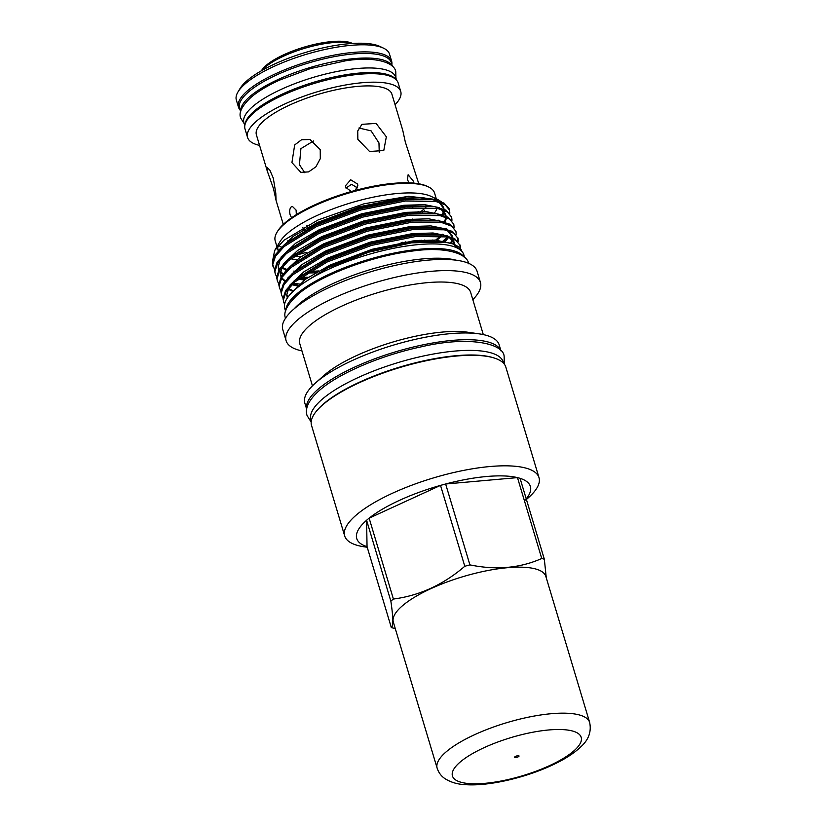 <?xml version="1.0" encoding="UTF-8"?>
<svg xmlns="http://www.w3.org/2000/svg" width="826" height="826" viewBox="0 0 826 826"><rect width="100%" height="100%" fill="white"/><g stroke="black" fill="none" stroke-linecap="round" stroke-linejoin="round"><path stroke-width="1.24" d="M396.552 80.143L395.664 77.19A79.224 23.489 163.3 0 0 336.017 71.686A79.224 23.489 163.3 0 0 253.603 105.821A79.224 23.489 163.3 0 0 243.907 122.713L244.795 125.666M395.747 79.327A79.224 23.489 163.3 0 0 333.023 77.21A79.224 23.489 163.3 0 0 254.986 110.436A79.224 23.489 163.3 0 0 245.023 124.54M392.412 66.338L391.307 62.662A79.224 23.489 163.3 0 0 331.66 57.159A79.224 23.489 163.3 0 0 249.245 91.294A79.224 23.489 163.3 0 0 239.55 108.185L240.655 111.861M392.278 66.204A79.224 23.489 163.3 0 0 331.236 62.136A79.224 23.489 163.3 0 0 250.629 95.899A79.224 23.489 163.3 0 0 240.696 111.675M261.419 70.757L261.563 70.54A49.777 14.754 -16.7 0 1 266.612 65.017A49.777 14.754 -16.7 0 1 310.917 45.265A49.777 14.754 -16.7 0 1 352.206 43.344L352.444 43.458M351.969 43.489A51.718 15.333 163.3 0 0 308.769 47.144A51.718 15.333 163.3 0 0 265.528 66.937A51.718 15.333 163.3 0 0 261.832 70.53M273.478 188.596L276.049 200.315L275.791 193.17L273.292 178.137L269.823 170.104L267.066 167.43L267.263 171.023L273.478 188.596M358.03 231.373L356.977 232.953M406.413 220.594A70.737 20.97 163.3 0 0 408.189 219.448M296.348 214.646L296.09 210.083L292.383 206.397L291.206 206.903C289.585 208.72 289.245 211.425 290.184 215.008L291.578 217.785M267.263 171.023L256.39 134.803A70.737 20.97 -16.7 0 1 265.053 119.729A70.737 20.97 -16.7 0 1 338.639 89.239A70.737 20.97 -16.7 0 1 391.896 94.154L402.768 130.374L405.329 142.062L418.792 183.785M412.793 207.749L411.616 208.255M259.57 145.397A79.957 23.706 -16.7 0 1 247.563 137.457A79.957 23.706 -16.7 0 1 257.351 120.41A79.957 23.706 -16.7 0 1 340.529 85.945A79.957 23.706 -16.7 0 1 400.734 91.5A79.957 23.706 -16.7 0 1 395.076 104.737M247.563 137.457L245.012 128.949A79.957 23.706 -16.7 0 1 254.8 111.902A79.957 23.706 -16.7 0 1 337.979 77.448A79.957 23.706 -16.7 0 1 398.173 83.003L400.734 91.5M240.098 110.023A79.957 23.706 -16.7 0 1 238.477 107.163A79.957 23.706 -16.7 0 1 248.265 90.106A79.957 23.706 -16.7 0 1 331.433 55.652A79.957 23.706 -16.7 0 1 391.638 61.207A79.957 23.706 -16.7 0 1 391.854 64.49M391.638 61.207L389.511 54.124A79.957 23.706 163.3 0 0 383.615 48.207A79.957 23.706 163.3 0 0 317.298 51.295A79.957 23.706 163.3 0 0 246.138 83.023A79.957 23.706 163.3 0 0 238.012 91.892A79.957 23.706 163.3 0 0 236.35 100.07L238.477 107.163M238.012 91.892L240.067 88.485A76.859 22.787 -16.7 0 1 247.872 79.957A76.859 22.787 -16.7 0 1 316.286 49.467A76.859 22.787 -16.7 0 1 380.022 46.493L383.615 48.207M503.664 363.368L503.282 362.098A100.431 29.767 163.3 0 0 427.672 355.118A100.431 29.767 163.3 0 0 323.193 398.4A100.431 29.767 163.3 0 0 310.896 419.815L311.278 421.084M493.556 357.813A100.431 29.767 163.3 0 0 409.696 364.276A100.431 29.767 163.3 0 0 324.577 403.005A100.431 29.767 163.3 0 0 316.668 410.894M417.12 212.54A70.737 20.97 163.3 0 0 418.101 211.58M390.863 601.152A90.643 26.876 -16.7 0 1 392.092 600.099A90.643 26.876 -16.7 0 1 393.403 599.046L369.129 518.16A90.643 26.876 163.3 0 0 367.828 519.213A90.643 26.876 163.3 0 0 366.599 520.266A90.643 26.876 163.3 0 0 367.043 546.657L366.599 520.266L390.863 601.152C393.269 617.456 393.424 626.253 391.317 627.543L367.043 546.657M395.251 628.514L393.899 628.256A90.643 26.876 -16.7 0 1 391.317 627.543M460.185 245.529L454.61 238.507L443.118 235.09L415.509 235.162L371.08 244.114L326.776 260.686L294.531 280.592L285.579 290.607L283.008 298.651L283.783 302.316L283.401 299.952L286.126 291.64L294.913 281.883L327.168 261.976L371.473 245.415L415.901 236.453L446.463 236.897L455.869 240.325L460.185 245.529L460.464 248.605M283.607 301.666L284.702 303.7M284.598 304.216L283.772 302.316M417.935 241.337A92.646 27.465 163.3 0 0 419.918 240.242M431.616 233.83L430.893 234.305M421.105 240.17L419.112 241.244M274.511 269.627L272.766 264.516L275.492 256.205L284.289 246.447L316.534 226.541L360.838 209.969L405.267 201.017L435.829 201.461L445.235 204.889L449.55 210.093L449.168 208.802L443.985 203.072L432.483 199.655L404.874 199.727L360.446 208.679L316.151 225.25L283.896 245.157L274.944 255.162L272.384 263.215L272.756 265.58M300.86 277.185L308.305 277.288M430.676 241.357L432.824 239.963M434.982 240.067L433.092 241.347M306.405 278.599L299.26 278.372M451.677 217.186L446.102 210.165L434.61 206.748L407.001 206.81L362.573 215.762L318.278 232.333L286.023 252.24L277.071 262.255L274.511 270.308L275.275 273.974L274.893 271.599L277.619 263.287L286.415 253.541L318.66 233.634L362.965 217.062L407.394 208.111L437.956 208.555L447.362 211.972L451.677 217.186L451.967 220.253M293.323 283.308L299.425 284.041M276.638 276.72L275.275 273.974M453.804 224.269L448.229 217.248L436.737 213.831L409.128 213.893L364.7 222.855L320.405 239.426L288.15 259.323L279.198 269.338L276.638 277.391L277.402 281.057L277.02 278.692L279.746 270.381L288.542 260.624L320.787 240.717L365.092 224.145L409.52 215.194L440.082 215.638L449.489 219.066L453.804 224.269L454.094 227.346M278.765 283.803L277.402 281.057M455.931 231.352L450.356 224.331L438.864 220.914L411.255 220.986L366.827 229.938L322.522 246.509L290.277 266.416L281.325 276.431L278.765 284.485L279.529 288.14L279.147 285.775L281.873 277.464L290.669 267.717L322.914 247.81L367.219 231.239L411.647 222.287L442.209 222.721L451.615 226.148L455.931 231.363L456.22 234.429M280.892 290.897L279.529 288.14M458.058 238.446L452.483 231.425L440.991 228.007L413.382 228.069L368.954 237.021L324.649 253.592L292.404 273.499L283.452 283.514L280.892 291.568L281.656 295.233L281.274 292.869L283.999 284.557L292.786 274.8L325.041 254.893L369.346 238.322L413.774 229.37L444.336 229.814L453.742 233.231L458.058 238.446L458.337 241.522M283.019 297.98L281.656 295.233M449.55 210.093L449.84 213.17M446.164 229.019L446.763 228.337M442.178 241.801L447.372 237.093M457.852 240.955L457.831 237.805M459.979 248.048L459.958 244.888M436.314 198.87L434.569 193.057A83.189 24.666 163.3 0 0 428.436 186.903L427.094 186.263A82.032 24.315 163.3 0 0 359.062 189.433A82.032 24.315 163.3 0 0 286.044 221.977A82.032 24.315 163.3 0 0 277.712 231.073L276.947 232.354A83.189 24.666 163.3 0 0 275.213 240.872L276.958 246.675M407.084 220.511A82.032 24.315 163.3 0 0 409.128 219.355M418.751 213.18A82.032 24.315 163.3 0 0 423.098 209.825A82.032 24.315 163.3 0 0 425.927 207.305M428.436 186.903A83.189 24.666 163.3 0 0 359.444 190.125A83.189 24.666 163.3 0 0 285.393 223.134A83.189 24.666 163.3 0 0 276.947 232.354M278.569 245.374A83.189 24.666 163.3 0 0 281.212 246.953M410.77 220.15A83.189 24.666 163.3 0 0 412.608 219.055M422.282 212.478A83.189 24.666 163.3 0 0 424.388 210.795M526.41 499.482L528.413 497.706A101.433 30.066 163.3 0 0 539.006 477.645A101.433 30.066 163.3 0 0 462.632 470.603A101.433 30.066 163.3 0 0 357.111 514.319A101.433 30.066 163.3 0 0 344.69 535.95A101.433 30.066 163.3 0 0 364.576 546.864L367.219 547.246M539.006 477.645L505.842 367.126A101.433 30.066 163.3 0 0 429.468 360.074A101.433 30.066 163.3 0 0 323.947 403.79A101.433 30.066 163.3 0 0 311.526 425.421L344.69 535.95M500.979 350.916L499.152 344.803A101.433 30.066 163.3 0 0 479.266 333.88A101.433 30.066 163.3 0 0 317.246 381.467A101.433 30.066 163.3 0 0 315.418 383.037A101.433 30.066 163.3 0 0 304.835 403.098L306.663 409.211M500.938 350.864A101.433 30.066 163.3 0 0 423.676 344.71A101.433 30.066 163.3 0 0 319.27 388.199A101.433 30.066 163.3 0 0 306.673 409.149M479.266 333.88L468.001 332.259A89.198 26.442 163.3 0 0 325.537 374.095A89.198 26.442 163.3 0 0 323.926 375.479L315.418 383.037M483.303 334.602L470.655 292.414A89.198 26.442 163.3 0 0 403.491 286.219A89.198 26.442 163.3 0 0 310.7 324.659A89.198 26.442 163.3 0 0 299.786 343.678L312.445 385.866M472.823 299.662A101.433 30.066 163.3 0 0 480.433 282.43A101.433 30.066 163.3 0 0 404.059 275.378A101.433 30.066 163.3 0 0 298.537 319.094A101.433 30.066 163.3 0 0 286.116 340.725A101.433 30.066 163.3 0 0 301.965 350.926M480.433 282.43L477.087 271.269A101.433 30.066 163.3 0 0 400.713 264.217A101.433 30.066 163.3 0 0 295.192 307.933A101.433 30.066 163.3 0 0 282.771 329.564L286.116 340.725M456.169 260.211A94.061 27.888 163.3 0 0 300.086 303.173A94.061 27.888 163.3 0 0 294.149 308.821M292.796 291.65L298.217 286.292L327.922 267.83L369.026 252.106L411.534 242.823L445.08 242.152L452.855 243.918A92.646 27.465 163.3 0 1 461.971 251.507L452.855 243.918M398.906 243.928L402.51 242.328M412.246 240.965L406.382 243.546M441.59 201.947L438.09 199.716L408.674 196.299L364.08 203.785L317.907 220.026L284.01 240.211L274.635 250.536L272.673 260.469M309.358 271.527L318.64 270.949M438.09 199.716L431.306 196.474A83.189 24.666 163.3 0 0 362.315 199.696A83.189 24.666 163.3 0 0 288.264 232.695A83.189 24.666 163.3 0 0 279.818 241.925L274.635 250.536M278.073 245.931A83.189 24.666 163.3 0 0 278.083 250.433A83.189 24.666 163.3 0 0 278.197 250.784M290.793 258.744A83.189 24.666 163.3 0 0 295.099 259.488A83.189 24.666 163.3 0 0 296.833 259.694M434.672 212.705A83.189 24.666 163.3 0 0 437.057 208.379M346.548 253.727L346.899 254.893M301.191 256.525A83.189 24.666 -16.7 0 1 294.386 255.988M464.656 257.557L463.84 254.811A93.472 27.712 163.3 0 0 393.455 248.316A93.472 27.712 163.3 0 0 296.214 288.604A93.472 27.712 163.3 0 0 284.774 308.532L285.59 311.278M464.057 257.02A93.472 27.712 163.3 0 0 390.636 253.799A93.472 27.712 163.3 0 0 297.597 293.209A93.472 27.712 163.3 0 0 285.806 310.493M304.773 172.727L299.435 164.684L300.901 148.649L313.477 140.988M320.23 149.609L309.967 139.501L301.531 139.77L294.675 144.953L291.929 162.598L300.87 172.355L308.614 171.891L315.873 166.831L320.302 158.664L320.23 149.609M358.928 128.03L371.091 130.849L378.969 142.95L379.248 152.614M386.341 136.806L376.098 123.415L361.953 124.334L357.73 130.952L357.854 139.336L369.563 151.499L383.78 150.518L386.341 136.806M308.8 228.905L306.911 225.384M345.949 188.07L351.587 184.291L357.369 187.884M355.201 190.445L357.823 185.592L357.586 184.074L350.72 179.789L345.433 185.798L345.671 187.326L351.308 191.518M413.919 183.135L413.506 181.307L408.116 174.751L407.486 179.645L408.953 182.814M294.789 255.699A48.424 14.352 -16.7 0 1 306.363 252.426M302.905 227.646L304.422 231.249M398.287 209.257L400.094 209.05M546.275 577.839L544.334 559.223L520.07 478.337A90.643 26.876 163.3 0 0 517.479 477.614L541.742 558.5C520.008 568.174 496.065 570.301 469.911 564.881L445.637 483.995A90.643 26.876 163.3 0 0 440.516 485.389L464.79 566.275C443.345 584.694 419.546 595.618 393.403 599.046M517.479 477.614L445.637 483.995A90.643 26.876 163.3 0 1 517.479 477.614M440.516 485.389L369.129 518.16A90.643 26.876 163.3 0 1 440.516 485.389M464.79 566.275A90.643 26.876 -16.7 0 1 469.911 564.881M541.742 558.5A90.643 26.876 -16.7 0 1 544.334 559.223M524.469 500.917A90.643 26.876 163.3 0 0 520.07 478.337M515.197 757.587A2.323 0.692 -16.7 0 1 514.577 757.318A2.323 0.692 -16.7 0 1 515.878 756.255A2.323 0.692 -16.7 0 1 518.418 755.718A2.323 0.692 -16.7 0 1 519.038 755.986A2.323 0.692 -16.7 0 1 517.737 757.05A2.323 0.692 -16.7 0 1 515.197 757.587M524.727 567.317A79.606 23.603 -16.7 0 1 545.852 576.445L589.65 722.44A79.606 23.603 -16.7 0 0 568.525 713.323A79.606 23.603 -16.7 0 0 481.651 731.609A79.606 23.603 -16.7 0 0 437.15 768.19L393.352 622.195A79.606 23.603 -16.7 0 1 437.842 585.603A79.606 23.603 -16.7 0 1 524.727 567.317M437.264 200.573L422.427 197.559L401.673 198.199L359.465 206.737L317.38 222.514L293.457 236.215L278.816 250.082M282.027 267.376L286.983 269.472M293.839 271.062L294.934 271.238L291.743 274.077M308.459 272.084L317.174 271.785M419.618 241.946L421.105 241.109M431.771 234.316L432.39 233.861M439.391 207.656L424.554 204.652L403.8 205.282L361.592 213.82L319.507 229.597L295.584 243.298L280.943 257.175M298.991 278.579L305.723 279.085M433.96 241.357L434.517 240.955M435.632 240.108L440.516 236.029M441.518 214.75L426.681 211.735L405.927 212.375L363.719 220.914L321.634 236.69L297.711 250.381L283.07 264.258M443.645 221.833L428.808 218.818L408.054 219.458L365.846 227.997L323.761 243.773L299.828 257.475L285.197 271.341M445.761 228.926L430.935 225.911L410.181 226.551L367.973 235.09L325.888 250.856L301.955 264.557L287.324 278.434M454.496 242.668L451.739 238.342M447.888 236.009L433.061 232.994L412.308 233.634L370.1 242.173L328.015 257.949L304.082 271.651L289.451 285.517M450.056 243.112L435.219 240.087L414.435 240.727L372.227 249.256L330.132 265.032L305.599 279.167L291.072 293.385M402.644 243.278L405.876 241.801M438.482 220.862L439.019 220.284M442.819 215.09L444.13 211.642M444.305 209.277L439.06 202.246M432.483 199.655L428.24 199.045L401.952 199.118L359.744 207.656L317.659 223.433L286.436 242.885L283.235 245.735M281.769 267.985L286.137 270.009M307.014 273.003L315.387 272.817M421.838 241.76L424.853 239.984M433.268 234.336L433.784 233.944M444.946 222.184L446.277 218.601M446.432 216.36L441.187 209.329M434.61 206.748L430.367 206.128L404.079 206.211L361.871 214.739L319.786 230.516L288.563 249.968L285.362 252.818M280.169 259.808L278.207 266.664L278.899 269.834M280.53 272.353L282.74 274.325M298.01 279.333L304.557 279.942M436.964 240.211L441.631 236.143M442.726 235.038L443.263 234.46M436.737 213.831L432.494 213.211L406.206 213.294L363.998 221.833L321.903 237.609L290.69 257.062L287.489 259.911M282.296 266.901L280.334 273.747L281.026 276.916M282.544 279.312L284.867 281.408M291.888 284.681L297.298 285.982M444.853 242.121L448.601 237.382M438.864 220.914L434.621 220.305L408.333 220.377L366.125 228.916L324.029 244.692L292.817 264.144L289.616 266.994M288.15 289.255L292.518 291.279M451.326 243.443L452.803 238.755M452.813 237.63L447.568 230.599M440.991 228.007L436.748 227.387L410.46 227.47L368.251 236.009L326.156 251.785L294.944 271.227M454.94 244.713L449.695 237.681M443.118 235.09L438.874 234.481L412.587 234.553L370.368 243.092L328.283 258.868L297.071 278.321L293.87 281.17M288.666 288.16L286.715 295.006L287.334 298M445.08 242.152L441.001 241.564L414.714 241.646L372.495 250.185L330.41 265.951L297.608 286.818M563.353 729.637A67.216 19.927 -16.7 0 1 561.649 759.404A67.216 19.927 -16.7 0 1 470.262 783.668A67.216 19.927 -16.7 0 1 471.966 753.911A67.216 19.927 -16.7 0 1 563.353 729.637M395.943 78.119L395.768 71.748C394.632 62.611 375.531 56.106 345.764 60.763L310.246 68.641L279.498 80.143C267.944 85.439 258.683 90.963 251.713 96.714C241.966 105.645 238.332 112.811 240.82 118.232L244.186 123.652M285.713 318.681C282.802 312.744 287.025 304.536 298.392 294.046C320.075 275.43 371.246 256.215 411.348 251.207C446.67 245.9 467.826 254.191 468.641 263.793M504.283 364.111L504.139 356.44C503.561 343.131 468.032 335.738 421.053 346.868C382.159 355.077 340.405 372.578 320.653 389.345C307.489 400.548 304.939 409.448 307.076 415.561L311.175 422.045M283.287 224.435L276.039 200.295M272.756 265.59L273.148 266.881M288.212 241.657L287.376 240.913M437.45 220.707L438.079 220.067M442.106 214.894L443.686 211.064M443.882 209.102L443.583 207.233L438.947 202.215M286.643 269.359L282.069 267.366M444.233 221.987L445.813 218.157M446.009 216.185L445.71 214.326L441.063 209.298M283.132 273.809L280.613 271.671M279.126 269.462L278.372 266.148L280.251 259.705M441.683 234.904L442.333 234.243M298.093 285.238L292.549 284.041M285.259 280.892L282.647 278.651M281.253 276.545L280.499 273.241L282.378 266.798M443.81 241.987L447.837 237.196M293.024 290.618L288.45 288.635M450.614 243.257L452.328 238.569M452.39 237.444L452.08 235.586L447.444 230.557M454.517 244.537L454.207 242.668L449.571 237.651M287.562 297.659L286.88 294.5L288.759 288.057M437.15 768.19C438.627 772.578 441.136 776.006 444.677 778.453C450.655 782.346 457.8 784.432 466.101 784.7C488.465 786.207 523.684 778.144 550.322 766.012C563.673 760.023 574.018 753.467 581.359 746.332C588.773 739.446 591.54 731.475 589.65 722.44"/></g></svg>
